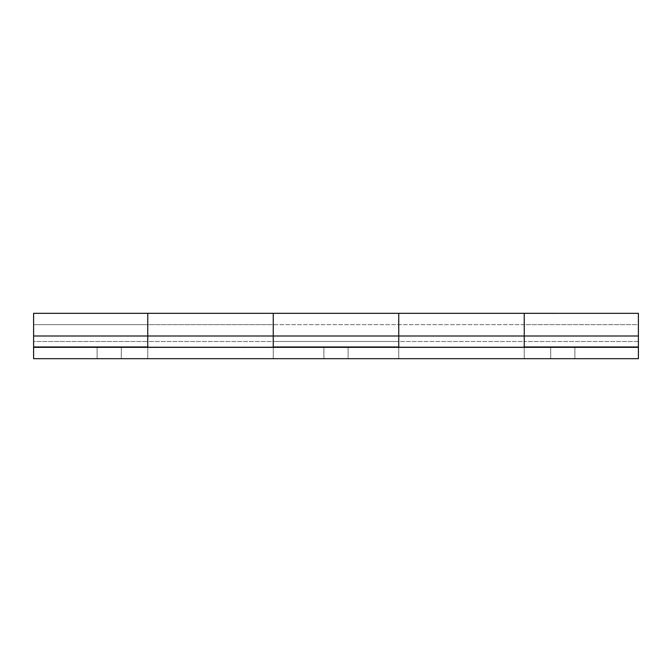<?xml version="1.0" encoding="UTF-8"?>
<svg xmlns="http://www.w3.org/2000/svg" width="672" height="672" viewBox="0 0 672 672"><rect width="100%" height="100%" fill="white"/><g stroke="black" fill="none" stroke-linecap="round" stroke-linejoin="round"><path stroke-width="0.5" stroke-dasharray="3.36 2.52" d="M147.756 313.362L147.756 336L147.756 324.66L33.6 324.66L33.6 347.34L33.6 327.978L33.6 346.962L33.6 341.477L147.756 341.477L147.756 336L147.756 358.68L33.6 358.68L33.6 313.337L33.6 358.68L273.252 358.68L273.252 313.337L273.252 341.477L398.748 341.477L398.748 336L273.252 336L398.748 336L398.748 358.68L273.252 358.68L524.244 358.68L524.244 313.337L524.244 341.477L638.4 341.477L638.4 336L638.4 347.34L638.4 344.022L638.4 347.34L33.6 347.34L33.6 336L638.4 336L33.6 336L33.6 324.66L33.6 336L638.4 336L33.6 336L33.6 347.34L33.6 324.66L33.6 341.477L147.756 341.477L147.756 346.962L147.756 313.328L147.756 336L33.6 336L147.756 336L147.756 327.978L147.756 358.68L147.756 347.34L147.756 358.68L273.252 358.68L273.252 313.32L273.252 347.34L398.748 347.34L398.748 327.978L398.748 358.68L398.748 347.34L524.244 347.34L524.244 327.978L524.244 336L638.4 336L638.4 324.66L638.4 344.022L638.4 336L524.244 336L524.244 324.878L524.244 358.68L638.4 358.68L524.244 358.68L524.244 313.32L524.244 346.962L524.244 341.477L638.4 341.477L638.4 346.962L638.4 324.66L524.244 324.66L524.244 336L398.748 336L398.748 324.66L398.748 346.962L398.748 313.328L398.748 358.68L524.244 358.68L524.244 347.34L398.748 347.34L524.244 347.34L524.244 336C524.244 322.073 524.244 320.51 524.244 336C524.244 322.073 524.244 320.51 524.244 336L524.244 346.962L524.244 341.477L398.748 341.477L398.748 346.962L524.244 346.962L398.748 346.962L398.748 314.034M574.896 347.34L574.896 358.68L550.704 358.68L550.704 347.34L574.896 347.34L550.704 347.34L571.351 347.34L550.704 347.34L550.704 358.68L574.896 358.68L554.249 358.68L574.896 358.68L574.896 347.34L574.896 358.68L550.704 358.68L550.704 347.34L574.896 347.34L550.704 347.34L571.351 347.34L550.704 347.34L550.704 358.68L574.896 358.68L554.249 358.68L574.896 358.68L574.896 347.34M348.096 347.34L348.096 358.68L323.904 358.68L323.904 347.34L348.096 347.34L323.904 347.34L344.551 347.34L323.904 347.34L323.904 358.68L348.096 358.68L327.449 358.68L348.096 358.68L348.096 347.34L348.096 358.68L323.904 358.68L323.904 347.34L348.096 347.34L323.904 347.34L344.551 347.34L323.904 347.34L323.904 358.68L348.096 358.68L327.449 358.68L348.096 358.68L348.096 347.34M121.296 347.34L121.296 358.68L97.104 358.68L97.104 347.34L121.296 347.34L97.104 347.34L117.751 347.34L97.104 347.34L97.104 358.68L121.296 358.68L100.649 358.68L121.296 358.68L121.296 347.34L121.296 358.68L97.104 358.68L97.104 347.34L121.296 347.34L97.104 347.34L117.751 347.34L97.104 347.34L97.104 358.68L121.296 358.68L100.649 358.68L121.296 358.68L121.296 347.34M398.748 313.362L398.748 347.34L398.748 336L524.244 336L524.244 324.66L524.244 347.34L638.4 347.34L524.244 347.34L524.244 358.68L273.252 358.68L273.252 327.978L273.252 336L147.756 336L147.756 346.962L273.252 346.962L273.252 341.477L398.748 341.477L398.748 346.962L398.748 341.477L524.244 341.477L524.244 336L524.244 358.68L524.244 344.677M638.4 346.962L638.4 327.978L638.4 358.68L33.6 358.68L33.6 347.34L273.252 347.34L273.252 358.68L33.6 358.68L638.4 358.68L524.244 358.68L524.244 347.34L638.4 347.34L33.6 347.34L273.252 347.34L147.756 347.34L147.756 336L147.756 358.68L273.252 358.68L273.252 336C273.252 322.073 273.252 320.51 273.252 336C273.252 322.073 273.252 320.51 273.252 336L273.252 341.477L147.756 341.477L147.756 346.962L147.756 314.034M524.244 324.66L273.252 324.66L273.252 346.962L147.756 346.962L147.756 341.477L273.252 341.477L273.252 324.66L273.252 347.34L273.252 336L147.756 336L147.756 358.68L147.756 347.34L33.6 347.34L638.4 347.34L638.4 358.68L638.4 347.34L638.4 358.68L398.748 358.68L398.748 347.34L398.748 358.68L273.252 358.68L273.252 344.677M33.6 346.962L33.6 336M638.4 336L638.4 347.34L33.6 347.34L33.6 358.68L33.6 347.34L33.6 358.68L147.756 358.68L147.756 344.677M147.756 324.66L147.756 341.477L147.756 324.66L273.252 324.66M273.252 347.34L398.748 347.34L273.252 347.34L273.252 358.68L273.252 347.34M524.244 346.962L524.244 341.477L524.244 346.962M398.748 324.66L398.748 344.677M273.252 346.962L273.252 341.477L273.252 346.962M33.6 324.66L638.4 324.66"/><path stroke-width="1.01" d="M273.252 313.757L273.252 336L273.252 313.32L147.756 313.32L147.756 346.962L147.756 313.32L33.6 313.32L33.6 347.34L638.4 347.34L33.6 347.34L33.6 358.68L638.4 358.68L33.6 358.68L33.6 346.962L147.756 346.962L33.6 346.962L33.6 336L147.756 336L147.756 313.362M524.244 313.757L524.244 336L638.4 336L638.4 313.337L524.244 313.32L524.244 346.962L638.4 346.962L524.244 346.962L524.244 336L398.748 336L398.748 313.362M273.252 344.677L273.252 336L147.756 336L273.252 336L273.252 315.05L273.252 336L398.748 336L273.252 336L273.252 346.962L398.748 346.962L398.748 313.32L398.748 336L524.244 336L524.244 315.05L524.244 336L638.4 336L638.4 346.962L638.4 313.757M147.756 314.034L147.756 336L33.6 336L33.6 313.757M638.4 358.68L638.4 347.34L638.4 358.68M398.748 314.034L398.748 346.962L273.252 346.962L273.252 336M524.244 344.677L524.244 336M147.756 336L147.756 344.677M398.748 336L398.748 344.677M273.252 313.32L524.244 313.32"/></g></svg>
